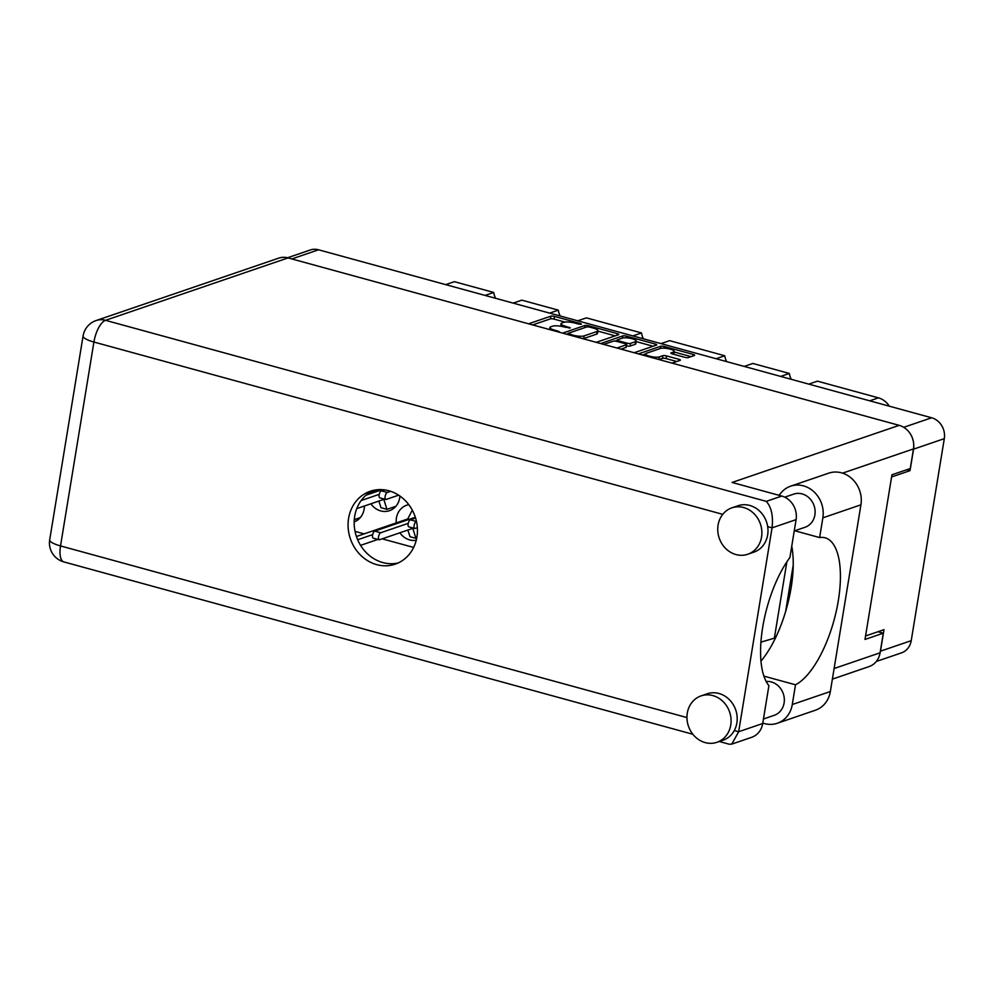 <?xml version="1.0" encoding="UTF-8"?>
<svg xmlns="http://www.w3.org/2000/svg" width="994" height="994" viewBox="0 0 994 994"><rect width="100%" height="100%" fill="white"/><g stroke="black" fill="none" stroke-linecap="round" stroke-linejoin="round"><path stroke-width="1.49" d="M673.162 354.137L673.51 352.038A7.356 1.752 9.3 0 0 674.243 351.441A7.356 1.752 9.3 0 0 668.763 348.807A7.356 1.752 9.3 0 0 660.463 348.459L646.262 353.317A7.356 1.752 9.3 0 0 645.528 353.914A7.356 1.752 9.3 0 0 649.579 356.2A7.356 1.752 9.3 0 0 659.308 356.883L662.936 355.653A2.746 0.659 9.3 0 1 666.564 355.914L678.877 359.281A2.746 0.659 9.3 0 1 680.393 360.139A2.746 0.659 9.3 0 1 680.12 360.362L672.814 362.86A2.746 0.659 9.3 0 1 671.509 362.972M603.706 344.384L613.41 341.19A2.746 0.659 9.3 0 1 617.05 341.451L625.214 343.688A2.746 0.659 9.3 0 1 626.729 344.545A2.746 0.659 9.3 0 1 626.456 344.769L617.709 347.763A2.746 0.659 9.3 0 0 617.436 347.987A2.746 0.659 9.3 0 0 617.498 348.173M408.782 504.666A18.215 16.177 -108.9 0 0 406.67 505.213A18.215 16.177 -108.9 0 0 396.42 518.023A18.215 16.177 -108.9 0 0 396.246 522.894M399.861 532.796A18.215 16.177 -108.9 0 0 416.25 540.251M370.861 503.796A18.215 16.177 -108.9 0 0 389.462 510.692A18.215 16.177 -108.9 0 0 399.712 497.882A18.215 16.177 -108.9 0 0 399.923 496.056M354.175 521.887A18.215 16.177 -108.9 0 0 364.127 509.176A18.215 16.177 -108.9 0 0 364.376 506.021M673.51 352.038L671.136 352.845A2.746 0.659 9.3 0 0 670.863 353.069A2.746 0.659 9.3 0 0 672.379 353.926L684.692 357.293A2.746 0.659 9.3 0 0 688.333 357.554L694.371 355.492A2.746 0.659 9.3 0 0 694.657 355.268A2.746 0.659 9.3 0 0 693.141 354.411L664.365 346.521A2.746 0.659 9.3 0 0 660.724 346.272L639.167 353.64A2.746 0.659 9.3 0 0 638.894 353.864A2.746 0.659 9.3 0 0 638.956 354.05M595.679 342.184A2.746 0.659 9.3 0 0 596.984 342.085L618.541 334.705A2.746 0.659 9.3 0 0 618.827 334.481A2.746 0.659 9.3 0 0 617.311 333.636L588.535 325.746A2.746 0.659 9.3 0 0 584.894 325.485L563.337 332.866A2.746 0.659 9.3 0 0 563.064 333.089A2.746 0.659 9.3 0 0 563.126 333.276M287.527 257.769L310.215 250.016A17.37 15.419 71.1 0 1 318.565 249.792L931.626 417.778A17.37 15.419 71.1 0 1 944.3 438.652L911.225 640.658A17.37 15.419 71.1 0 1 901.434 652.884L876.286 661.47M560.666 326.218L561.076 323.684A8.797 2.087 9.3 0 1 561.97 322.963L563.76 322.354A8.797 2.087 9.3 0 1 575.402 323.187L578.744 324.106L581.49 324.131L580.421 323.522L554.515 316.427A2.746 0.659 9.3 0 0 550.887 316.167L529.317 323.547A2.746 0.659 9.3 0 0 529.044 323.771A2.746 0.659 9.3 0 0 529.119 323.945M561.076 323.684A8.797 2.087 9.3 0 0 565.934 326.417L570.345 327.933L564.257 326.989A8.797 2.087 9.3 0 0 552.627 326.169L550.825 326.777A8.797 2.087 9.3 0 0 549.943 327.498A8.797 2.087 9.3 0 0 554.801 330.219L558.143 331.139L559.212 331.748L558.417 331.984M626.17 337.811L626.444 336.134A2.746 0.659 9.3 0 0 622.816 335.885L600.699 343.564M626.444 336.134L655.22 344.023A2.746 0.659 9.3 0 1 656.736 344.881A2.746 0.659 9.3 0 1 656.462 345.104L634.905 352.472A2.746 0.659 9.3 0 1 633.588 352.572M716.078 358.722L724.75 355.753L669.645 340.656L660.973 343.613M780.663 376.415L789.335 373.446L752.856 363.456L744.183 366.413M485.06 295.417L493.732 292.46L454.382 281.675L445.71 284.632M549.645 313.11L558.317 310.153L521.838 300.151L513.165 303.12M632.867 335.91L641.54 332.953L586.423 317.856L577.75 320.813M906.702 469.74L910.032 470.647L913.548 449.164A17.37 15.419 -108.9 0 0 913.722 444.703M910.032 470.647L891.606 476.946M880.025 653.145A17.37 15.419 -108.9 0 0 880.473 651.169L883.989 629.674L865.563 635.974M355.044 531.392L364.127 533.877M382.193 538.835L413.641 547.446M760.919 642.149L775.544 637.813M786.863 561.846L774.463 637.514M869.738 400.818L878.41 397.848L817.441 381.149L808.768 384.119M726.651 361.617A16.811 14.922 71.1 0 1 724.75 355.753M791.236 379.31A16.811 14.922 71.1 0 1 789.335 373.446M878.41 397.848A19.06 16.923 71.1 0 1 889.295 406.173M495.633 298.312A16.811 14.922 71.1 0 1 493.732 292.46M560.218 316.005A16.811 14.922 71.1 0 1 558.317 310.153M643.429 338.805A16.811 14.922 71.1 0 1 641.54 332.953M564.965 322.093L554.08 319.111A2.746 0.659 9.3 0 0 550.44 318.863L532.685 324.926M567.81 333.86L566.692 334.245M615.187 335.86L597.866 331.114M589.541 327.063L586.994 326.877L568.071 333.35L572.469 335.065A8.797 2.087 9.3 0 0 584.112 335.897L597.046 331.474A8.797 2.087 9.3 0 0 597.928 330.753A8.797 2.087 9.3 0 0 593.07 328.02L589.541 327.063M583.08 338.743A8.797 2.087 9.3 0 0 583.664 338.581L584.112 335.897M597.928 330.753L597.493 333.45A8.797 2.087 9.3 0 1 596.599 334.158L583.664 338.581M636.185 341.613L653.108 346.247M621.076 349.142L626.021 347.453A2.746 0.659 9.3 0 0 626.295 347.229L626.729 344.545M614.963 341.104L617.15 340.346M635.526 341.663A7.356 1.752 9.3 0 0 636.272 341.066A7.356 1.752 9.3 0 0 630.792 338.445A7.356 1.752 9.3 0 0 622.48 338.097L617.485 339.799A2.746 0.659 9.3 0 0 617.212 340.023A2.746 0.659 9.3 0 0 618.728 340.88L626.891 343.116A2.746 0.659 9.3 0 0 630.531 343.377L635.526 341.663L635.091 344.359A7.356 1.752 9.3 0 0 635.825 343.762L636.272 341.066M626.518 345.825A2.746 0.659 9.3 0 0 630.084 346.061L630.531 343.377M635.091 344.359L630.084 346.061M673.733 354.299A7.356 1.752 9.3 0 0 673.808 354.125L674.243 351.441M676.765 361.505L666.129 358.598A2.746 0.659 9.3 0 0 662.489 358.337L658.985 359.53M645.516 354.001L642.534 355.02M691.016 356.635L674.143 352.013M794.802 530.771L819.628 537.568L822.858 517.837A26.627 23.632 -108.9 0 0 803.438 485.842A26.627 23.632 -108.9 0 0 790.64 486.178A26.627 23.632 -108.9 0 0 779.221 495.36M822.858 517.837L860.928 504.815A26.627 23.632 -108.9 0 0 841.508 472.833A26.627 23.632 -108.9 0 0 828.723 473.156L790.64 486.178M705.168 742.593A24.515 21.769 -108.9 0 0 716.947 742.294A24.515 21.769 -108.9 0 0 730.988 718.525A24.515 21.769 -108.9 0 0 712.872 695.589A24.515 21.769 -108.9 0 0 701.093 695.887A24.515 21.769 -108.9 0 0 687.053 719.656A24.515 21.769 -108.9 0 0 705.168 742.593M716.947 742.294L723.06 740.207A24.515 21.769 -108.9 0 0 734.293 730.54A24.515 21.769 -108.9 0 0 718.973 693.501A24.515 21.769 -108.9 0 0 707.194 693.8L701.093 695.887M735.97 554.553A24.515 21.769 -108.9 0 0 747.749 554.254A24.515 21.769 -108.9 0 0 761.789 530.485A24.515 21.769 -108.9 0 0 743.661 507.549A24.515 21.769 -108.9 0 0 731.882 507.847A24.515 21.769 -108.9 0 0 717.842 531.616A24.515 21.769 -108.9 0 0 735.97 554.553M747.749 554.254L753.85 552.167A24.515 21.769 -108.9 0 0 767.679 526.646A24.515 21.769 -108.9 0 0 749.762 505.461A24.515 21.769 -108.9 0 0 737.983 505.76L731.882 507.847M388.803 490.763A38.53 34.206 -108.9 0 0 370.29 491.235A38.53 34.206 -108.9 0 0 348.223 528.584A38.53 34.206 -108.9 0 0 376.701 564.629A38.53 34.206 -108.9 0 0 395.214 564.157A38.53 34.206 -108.9 0 0 417.281 526.808A38.53 34.206 -108.9 0 0 388.803 490.763M398.209 562.952A38.53 34.206 71.1 0 1 382.802 562.554A38.53 34.206 71.1 0 1 354.523 528.299A38.53 34.206 71.1 0 1 373.396 490.353M784.763 497.174L793.697 494.117A17.519 15.556 71.1 0 1 802.121 493.906A17.519 15.556 71.1 0 1 815.055 510.295A17.519 15.556 71.1 0 1 805.028 527.267L794.243 530.958M766.15 681.474A17.519 15.556 71.1 0 1 771.319 681.946A17.519 15.556 71.1 0 1 784.266 698.335A17.519 15.556 71.1 0 1 774.239 715.307L763.442 718.997M722.75 514.345L93.908 342.035A19.619 7.728 105.3 0 1 105.526 320.317A19.619 17.42 -108.9 0 0 96.107 320.553L278.668 258.154A19.619 17.42 71.1 0 1 288.086 257.906L105.526 320.317L766.287 501.361C771.431 507.188 773.344 516.023 772.052 527.851L738.666 731.733L762.709 723.52L768.909 685.624A77.346 30.479 105.3 0 1 789.895 557.522L796.095 519.626L772.052 527.851L767.679 526.646M762.709 723.52A19.619 17.42 71.1 0 1 751.663 737.312L731.758 744.121L738.666 731.733L734.293 730.54M834.128 668.515L880.088 652.797L883.293 633.19L877.975 631.737M880.088 652.797A19.619 17.42 71.1 0 1 869.042 666.601L832.388 679.126M288.086 257.906L899.16 425.345A19.619 17.42 71.1 0 1 913.474 448.915L910.268 468.522L891.953 474.784L864.991 639.44L883.293 633.19M766.287 501.361L781.781 496.068L732.106 482.45L899.16 425.345M793.224 565.114L785.62 611.521M781.781 496.068A19.619 17.42 71.1 0 1 796.095 519.626M719.271 741.499L729.136 744.208L731.758 744.121M791.758 546.141A77.06 30.367 -74.7 0 1 760.957 661.109M860.928 504.815L830.35 691.513A26.627 23.632 71.1 0 1 815.366 710.238L777.296 723.259A26.627 23.632 71.1 0 1 762.783 723.036M763.889 676.131L795.511 684.791L792.28 704.522A26.627 23.632 71.1 0 1 777.296 723.259M795.511 684.791A77.06 30.367 105.3 0 0 837.11 607.272A77.06 30.367 105.3 0 0 825.132 537.816A77.06 30.367 105.3 0 0 819.628 537.568M354.286 519.651L360.3 517.588M383.783 499.386L386.964 509.35L395.898 506.294M378.876 501.063L381 507.71L386.964 509.35M378.913 489.62L367.83 493.707M380.13 490.365L378.726 489.98M408.261 523.329L380.69 532.759A3.641 1.441 105.3 0 0 378.615 536.325A3.641 1.441 105.3 0 0 379.149 539.754A3.641 1.441 105.3 0 0 379.546 539.742L413.516 528.125M415.33 517.24L374.726 531.119A3.641 1.441 105.3 0 0 372.651 534.697A3.641 1.441 105.3 0 0 373.185 538.127L379.149 539.754M390.63 491.322L387.287 492.465A3.641 1.441 105.3 0 0 385.212 496.031A3.641 1.441 105.3 0 0 385.747 499.46A3.641 1.441 105.3 0 0 386.144 499.448L398.619 495.174M384.193 489.843L381.323 490.825A3.641 1.441 105.3 0 0 379.248 494.403A3.641 1.441 105.3 0 0 379.783 497.832L385.747 499.46M372.675 534.623L357.666 539.754M360.573 545.358L377.931 539.419M412.783 528.373L415.952 538.338L416.722 538.077M407.875 530.051L410 536.71L415.952 538.338M412.311 510.171L407.714 518.98L356.424 536.511M409.118 519.365L407.714 518.98M379.273 494.329L361.145 500.529M356.759 508.617L384.529 499.125M382.205 489.657L365.991 495.198M416.449 521.39L416.275 521.452A3.641 1.441 105.3 0 0 414.212 525.031A3.641 1.441 105.3 0 0 414.746 528.46A3.641 1.441 105.3 0 0 415.132 528.435L417.343 527.69M415.567 518.023L410.311 519.825A3.641 1.441 105.3 0 0 408.248 523.391A3.641 1.441 105.3 0 0 408.782 526.832L414.746 528.46M318.565 249.792L291.826 258.937M903.72 427.308L931.626 417.778M944.3 438.652L913.548 449.164M880.473 651.169L911.225 640.658M565.772 327.411L565.934 326.417M569.152 328.157L569.289 327.337M554.677 330.952L554.801 330.219M558.032 331.872L558.143 331.139M550.44 318.863L550.887 316.167M554.08 319.111L554.515 316.427M580.297 324.355L580.421 323.522M584.534 327.722L584.894 325.485M588.361 326.84L588.535 325.746M617.05 335.226L617.311 333.636M568.817 334.829L568.941 334.096M572.358 335.798L572.469 335.065M596.599 334.158L597.046 331.474M654.959 345.614L655.22 344.023M626.021 347.453L626.456 344.769M622.443 338.109L622.816 335.885M618.566 341.874L618.728 340.88M626.68 344.384L626.891 343.116M658.885 359.505L659.308 356.883M662.489 358.337L662.936 355.653M666.129 358.598L666.564 355.914M678.616 360.872L678.877 359.281M660.364 348.496L660.724 346.272M664.091 348.173L664.365 346.521M692.88 356.001L693.141 354.411M96.107 320.553A19.619 19.619 0 0 0 83.086 335.947A19.619 4.659 9.3 0 0 93.908 342.035L60.522 545.93L686.953 717.569M913.474 448.915L842.564 473.144M779.681 494.639L778.314 495.111M63.877 561.921A19.619 7.728 -74.7 0 1 60.522 545.93A19.619 4.659 9.3 0 1 49.7 539.829A19.619 19.619 0 0 0 63.877 561.921L692.855 734.268M792.28 704.522L830.35 691.513M380.69 532.759L374.726 531.119M387.287 492.465L381.323 490.825M416.275 521.452L410.311 519.825M645.218 355.765L645.528 353.914M549.607 329.561L549.943 327.498M567.711 334.531L567.872 333.499M616.976 341.439L617.212 340.023M83.086 335.947L49.7 539.829"/></g></svg>
